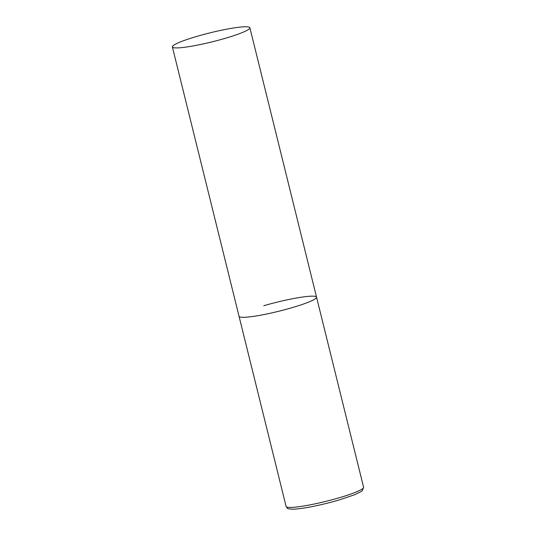 <?xml version="1.0" encoding="UTF-8"?>
<svg xmlns="http://www.w3.org/2000/svg" width="536" height="536" viewBox="0 0 536 536"><rect width="100%" height="100%" fill="white"/><g stroke="black" fill="none" stroke-linecap="round" stroke-linejoin="round"><path stroke-width="0.8" d="M263.792 305.721A39.912 4.616 166.1 0 1 316.541 297.152A39.912 4.616 166.1 0 1 291.805 307.758A39.912 4.616 166.1 0 1 239.049 316.327A39.912 4.616 -13.9 0 0 241.656 317.272A39.912 4.616 -13.9 0 0 285.467 309.527A39.912 4.616 -13.9 0 0 316.541 297.152L363.596 487.271A39.912 4.616 166.1 0 1 338.853 497.877A39.912 4.616 166.1 0 1 286.103 506.446L287.51 508.322C287.028 508.624 288.817 508.919 292.87 509.2C303.356 508.892 322.438 504.812 338.685 500.115L354.611 494.768L360.956 491.7L362.383 490.614L363.596 487.271M174.984 47.872A39.912 4.616 -13.9 0 0 218.795 40.126A39.912 4.616 -13.9 0 0 249.877 27.745A39.912 4.616 -13.9 0 0 247.27 26.8A39.912 4.616 -13.9 0 0 203.459 34.545A39.912 4.616 -13.9 0 0 172.378 46.927A39.912 4.616 -13.9 0 0 174.984 47.872M172.378 46.927L286.103 506.446M316.541 297.152L249.877 27.745"/></g></svg>
